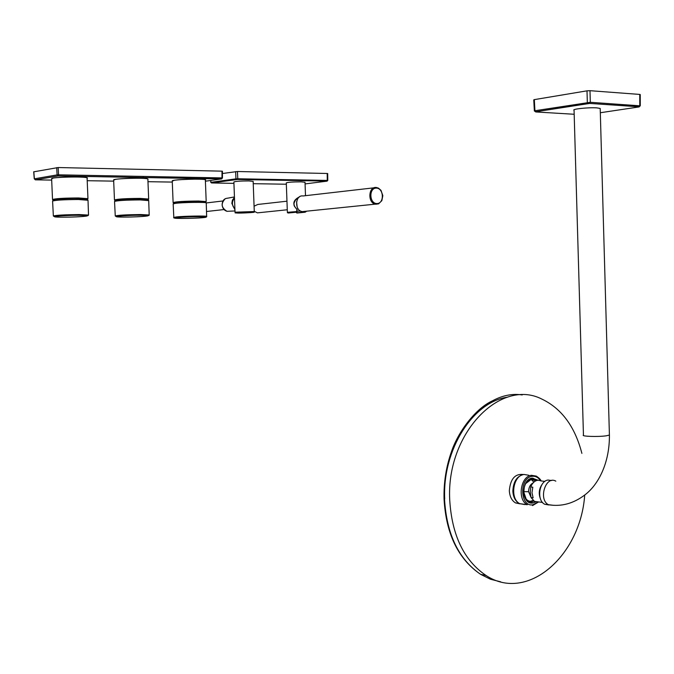 <?xml version="1.0" encoding="UTF-8"?>
<svg xmlns="http://www.w3.org/2000/svg" width="674" height="674" viewBox="0 0 674 674"><rect width="100%" height="100%" fill="white"/><g stroke="black" fill="none" stroke-linecap="round" stroke-linejoin="round"><path stroke-width="1.01" d="M205.359 180.009L205.351 179.891C205.174 178.34 170.412 179.57 172.249 180.969L173.108 202.52M205.359 180.143C209.092 178.787 182.915 178.863 174.44 180.253L172.258 181.104M114.47 199.925L113.645 180.025C111.918 178.543 147.85 177.355 147.867 179.099L147.867 179.208M147.876 179.368C148.701 178.753 145.87 178.366 139.366 178.206C129.593 178.147 121.665 178.526 115.583 179.335L113.653 180.169M52.513 199.496L51.628 178.736C50.036 177.077 87.275 176.217 87.089 177.995L87.089 178.079M51.628 178.905L53.297 178.062C61.351 176.546 91.15 176.664 87.098 178.256M58.158 167.54L221.982 171.162L221.999 177.902L58.562 174.827L58.158 167.54L33.81 171.811M34.374 178.88L35.368 179.832L34.366 178.795L33.81 171.735M33.7 171.777L34.264 178.846L57.096 174.895L58.562 174.827L58.141 175.948L57.096 174.895L56.692 167.607M222.294 177.995L221.527 178.939L222.454 177.961L222.437 171.213M221.797 178.888L142.981 177.532L139.366 178.206M600.197 108.438L609.414 435.067L606.145 435.825C598.032 436.996 580.744 436.407 583.448 435.075L574.063 110.292C571.257 109.095 588.629 107.25 596.861 107.882L600.197 108.438L600.214 108.935M551.644 480.537L548.088 480.048C539.124 480.789 536.361 500.361 544.702 504.245L548.838 504.961M534.322 99.626L587.003 90.838L587.332 102.448L588.082 103.526L535.678 111.783L534.364 110.974L534.929 110.747L534.322 99.626L533.757 99.862L534.364 110.907M589.994 90.687L639.761 94.427L639.786 105.675L639.045 106.795L589.691 103.425L535.603 111.774L534.929 110.747L590.314 102.296L589.994 90.687L587.003 90.838M640.241 94.596L639.761 94.427M640.241 94.512L640.266 105.759L639.163 106.762L589.691 103.425L590.314 102.296L640.258 105.852M581.889 453.383C574.973 426.642 561.627 408.545 541.862 399.084C500.394 377.769 446.053 433.441 449.726 499.998C451.875 535.223 463.939 560.355 485.912 575.394C527.186 602.986 580.584 555.915 584.712 495.019M523.412 474.521C515.079 473.519 510.386 478.902 509.333 490.664C509.687 496.519 511.76 500.605 515.543 502.922L520.058 503.857M542.233 484.176C539.04 488.642 538.425 493.511 540.396 498.768L540.548 499.089M544.904 481.388L540.86 480.916C537.405 479.441 534.398 480.688 531.82 484.665L530.775 486.948L532.814 487.192L531.98 492.669L533.134 497.825L531.095 497.564L534.448 501.38L538.492 501.911M531.095 497.564L530.244 492.172L530.775 486.948M533.008 482.972C530.152 484.572 528.686 487.479 528.601 491.7L531.297 497.976M525.56 483.696L531.146 479.458L535.796 480.823M533.53 500.765L530.143 501.346C527.43 500.866 525.467 498.945 524.262 495.575M526.79 500.403L530.286 501.936L534.002 501.111M536.336 480.604L532.249 478.826L529.056 479.576M531.811 478.38L532.131 478.826M523.782 474.479C516.966 475.996 513.318 481.539 512.847 491.11C513.2 496.982 515.273 501.077 519.064 503.394L515.543 502.922M523.294 504.363L524.102 504.27M528.601 502.113L529.082 501.683M297.175 207.112L296.577 201.753M298.843 197.389L295.903 199.622C293.679 202.006 293.426 204.525 295.153 207.179L296.914 209.344C292.053 204.273 292.971 200.077 299.66 196.757M286.956 201.197L257.847 204.449L254.073 206.185M254.267 211.307L257.434 212.866L258.639 212.74M374.045 187.81L303.106 195.957C295.018 194.575 294.285 210.886 302.407 211.611L304.825 211.375M305.019 182.275L301.152 181.845C292.811 181.879 287.857 182.224 286.29 182.881L287.368 212.276M305.533 211.299L305.128 212.217L305.297 211.324M288.236 212.992L296.526 212.192L296.914 209.344M296.863 211.956L297.082 209.134M297.175 211.526L287.368 212.327C289.239 213.001 282.794 212.967 296.526 212.192L288.388 213.018M296.274 212.226L296.493 212.816L304.867 211.906M296.998 213.035L305.128 212.217L296.998 213.035M234.931 209.799L231.839 203.354L232.404 200.178L234.459 197.372M234.906 209.024C231.721 205.376 231.586 201.753 234.493 198.148M253.146 181.399L248.891 180.927C240.424 180.952 235.42 181.298 233.878 181.972L235.024 212.15M222.445 173.504L237.459 171.508L327.193 173.488L327.69 173.538L327.766 180.497M210.676 180.472L210.793 182.368L210.878 180.447M327.193 173.488L327.269 180.43L327.766 180.48L327.042 181.154L305.078 183.909M235.639 171.584L235.951 178.846L237.77 178.77L237.459 171.508M140.369 215.25C122.154 215.233 106.163 217.104 124.328 217.079C141.987 217.087 158.407 215.259 140.369 215.25M140.681 214.534L149.19 214.989C146.637 215.646 154.287 215.537 140.394 215.242C131.16 215.099 113.342 216.362 116.054 216.413L115.262 215.992C117.782 215.183 126.257 214.703 140.681 214.534M148.735 200.608L140.15 199.917C125.608 200.018 117.074 200.549 114.538 201.492L115.262 215.933M114.656 201.332C113.535 200.06 149.679 199.116 148.6 200.439M78.782 215.292C59.48 215.284 44.155 217.205 63.364 217.18C82.051 217.188 97.873 215.309 78.782 215.292M79.077 214.559L88.513 215.073C86.255 215.739 93.029 215.596 78.807 215.292C70.989 215.116 51.612 216.346 54.223 216.447L53.364 216.017C55.866 215.2 64.443 214.72 79.077 214.559M88.016 200.271L78.504 199.521C63.744 199.605 55.108 200.136 52.589 201.096L53.356 215.966M52.715 200.928C51.612 199.597 88.951 198.72 87.881 200.102M205.402 181.213L221.502 178.947L142.964 177.532L143.427 176.445M172.291 182.081L147.968 181.694M113.695 181.138L87.199 180.699M51.687 180.101L35.368 179.832L58.116 175.956L142.981 177.532L58.015 175.948L35.267 179.823M78.437 197.962L87.957 198.662L78.302 198.341C67.703 198.19 53.575 199.192 53.473 199.555L52.521 199.555C55.032 198.577 63.676 198.046 78.437 197.962M78.285 198.341C84.444 198.417 87.553 198.662 87.62 199.091M140.091 198.409L148.668 199.032L139.948 198.771C129.214 198.619 114.799 199.715 115.271 200.018L114.47 200.001C117.006 199.032 125.541 198.501 140.091 198.409M114.909 200.397C112.962 199.673 128.776 198.645 139.931 198.771M174.558 202.638L175.105 202.764M204.23 201.93L204.77 201.77M205.351 179.891L206.193 201.568L198.434 201.029C184.103 201.147 175.661 201.669 173.108 202.604L198.291 201.383C185.249 201.24 167.447 202.689 175.122 203.245M174.103 202.857L175.122 203.135M175.122 203.152C169.359 202.571 186.058 201.299 197.92 201.425C204.441 201.518 206.547 201.812 204.247 202.318M204.256 202.411C207.558 201.838 205.57 201.492 198.274 201.383L206.193 201.568M176.773 217.618C166.394 218.73 193.328 218.696 203.624 217.601C214.526 216.489 187.212 216.489 176.773 217.618M206.244 202.984L206.648 216.421C207.036 216.885 206.269 217.02 204.348 216.826C200.136 216.514 182.662 216.927 176.689 217.609C174.119 218.039 173.167 217.988 173.825 217.466L176.175 216.961C183.598 216.084 206.699 215.68 206.648 216.421L206.632 216.514M205.907 202.756L206.244 202.891C206.286 202.006 183.008 202.335 175.535 203.329L173.167 203.927L173.816 217.399M173.597 203.658L175.804 203C183.85 201.922 208.746 201.711 205.797 202.731M555.823 481.152C545.696 475.136 538.029 499.67 548.51 504.75C561.391 506.856 573.532 503.554 584.939 494.842C598.065 485.036 609.7 463.324 609.414 435.067L609.397 434.587M544.702 504.245L553.388 505.298M600.323 112.735L639.171 106.913M588.082 103.526L589.573 103.451M535.678 111.943L574.181 114.268M522.215 394.956C483.022 388.645 441.546 441.596 444.528 499.266C446.677 534.347 458.733 559.378 480.68 574.374L490.461 579.227L500.723 581.831M444.697 498.861C442.346 449.566 473.173 401.637 507.64 397.154M486.923 576.017L485.331 575.284M533.867 482.095L531.146 479.458M528.601 491.7L523.723 491.649M520.505 503.781L524.364 504.304M528.77 475.254L523.984 474.454C512.998 475.296 509.586 498.945 519.797 503.68L527.304 504.7C517.068 499.948 520.488 476.164 531.491 475.305L536.277 476.105C539.099 477.976 540.691 479.585 541.062 480.941M524.903 504.565L525.459 504.447M521.819 475.077C512.088 478.532 510.42 499.266 519.797 503.68L524.869 504.565M538.063 502.004L533.058 504.733L532.789 505.466L533.024 504.733C519.907 507.598 519.014 477.588 532.19 476.324L531.491 475.305M538.636 501.936L532.536 505.584M531.525 475.296L532.224 476.324C535.56 475.954 538.315 477.419 540.481 480.739M538.197 480.267L532.174 478.102C520.673 479.349 521.55 505.5 532.999 502.964L535.746 501.894M532.249 478.093L537.793 480.284M535.35 501.776L533.075 502.956M532.881 502.694L529.444 502.299L526.478 500.041L523.715 491.91C524.027 484.454 526.807 479.93 532.064 478.346L532.174 478.102M526.478 500.041C520.817 493.941 524.684 478.928 532.089 478.329L532.14 478.338M286.964 201.324L287.234 208.645M378.51 203.868L375.763 204.222C367.431 203.413 368.189 186.016 376.496 187.524L378.485 188.147L380.987 190.346L382.832 195.637L381.846 200.641L378.636 203.809L302.407 211.611M376.884 203.565C384.483 203.683 383.953 188.156 376.353 188.105C368.703 187.911 369.251 203.599 376.884 203.565M305.305 211.543L306.072 211.712M234.442 196.926L227.711 198.173C224.08 198.426 222.226 200.717 222.134 205.065C222.597 208.443 224.231 210.532 227.037 211.316L229.278 211.215M254.275 211.552L235.496 212.698L235.024 212.2L254.275 211.552L253.146 181.323M252.674 212.066C260.198 212.226 238.984 213.439 236.726 212.976C229.008 212.824 250.442 211.594 252.674 212.066M233.929 183.37L211.56 182.949L237.433 179.469L326.915 181.095L237.459 179.461L237.77 178.77L327.269 180.43L326.941 181.095M286.332 184.221L253.23 183.682M237.433 179.469L236.523 179.503M211.56 182.949L210.987 182.309L235.951 178.846L236.481 179.503L211.518 182.949L210.793 182.376M210.768 178.753L210.701 177.692M148.457 200.389L148.398 198.897M114.942 201.223L114.883 199.723M87.662 200.026L87.595 198.485M52.934 200.844L52.892 199.9M52.892 199.841L52.867 199.302M149.19 214.989L148.701 200.49M88.513 215.073L88.016 200.195M175.097 202.52L175.13 203.388M204.222 201.686L204.256 202.545M87.089 177.995L87.957 198.662M147.867 179.099L148.668 199.032M204.247 202.301L204.947 201.812M493.343 400.44C475.414 408.014 457.747 432.683 451.479 451.639C446.112 466.812 443.635 482.618 444.056 499.055C446.053 534.044 458.261 559.15 480.68 574.374L485.912 575.394M542.519 502.45L534.448 501.38M530.143 501.346L533.142 500.437M532.089 478.329L533.328 478.27L532.249 478.826M297.158 211.198L300.629 211.046M287.234 208.729L286.964 201.265M257.434 212.866L287.276 209.766M305.255 212.184L306.063 211.248M305.499 195.679L305.01 182.199M295.903 199.622C293.594 202.84 293.342 205.359 295.153 207.179M225.318 198.653C220.642 203.556 221.215 207.777 227.037 211.316L234.982 210.954M206.505 211.501L223.995 209.563M206.261 202.95L222.942 200.97M210.499 177.692L210.566 178.753"/></g></svg>
